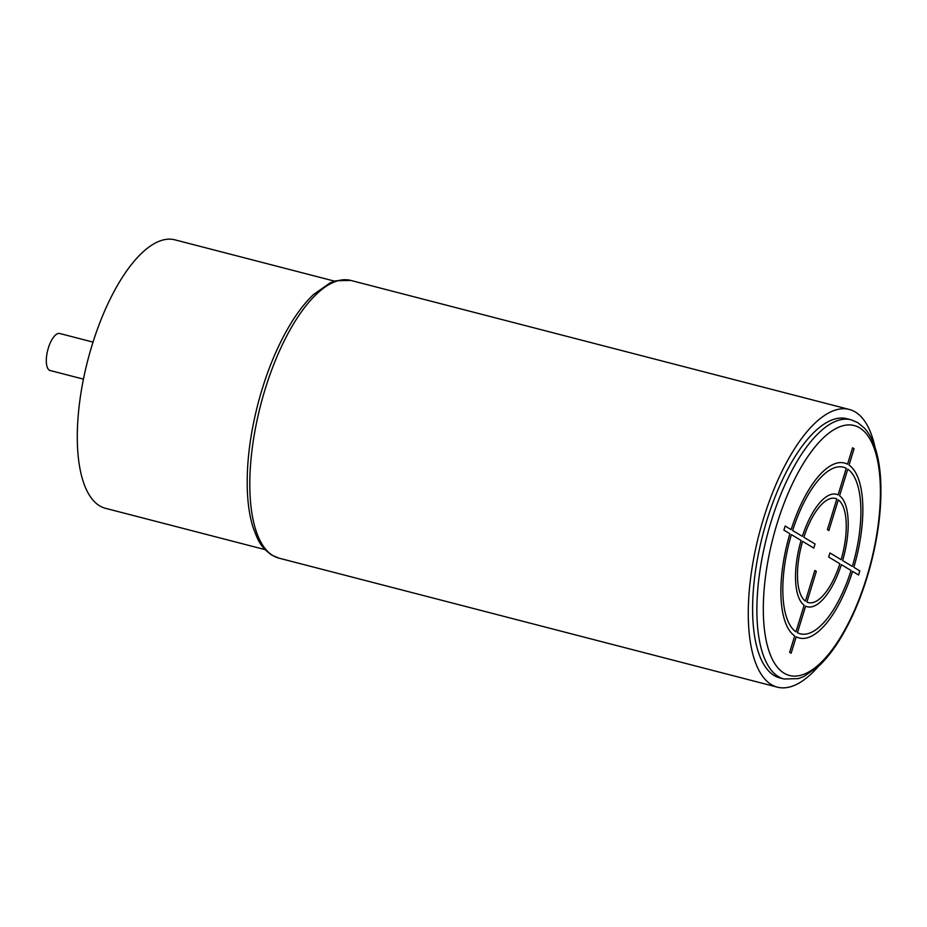 <?xml version="1.0" encoding="UTF-8"?>
<svg xmlns="http://www.w3.org/2000/svg" width="927" height="927" viewBox="0 0 927 927"><rect width="100%" height="100%" fill="white"/><g stroke="black" fill="none" stroke-linecap="round" stroke-linejoin="round"><path stroke-width="1.39" d="M784.057 679.004L779.804 677.904A133.87 52.306 -75.5 0 1 774.196 675.54A133.87 52.306 -75.5 0 1 764.717 527.753A133.87 52.306 -75.5 0 1 846.884 418.703L851.148 419.815A133.87 52.306 104.5 0 0 768.981 528.865A133.87 52.306 104.5 0 0 778.46 676.64A133.87 52.306 104.5 0 0 784.057 679.004L798.367 678.61L803.906 676.513L819.201 665.679C826.003 659.236 832.573 650.986 838.923 640.928C852.237 619.56 862.828 594.114 870.72 564.566C878.634 534.01 881.948 505.748 880.65 479.78C879.978 467.799 878.217 457.312 875.355 448.332C872.724 440.024 869.132 433.349 864.601 428.274L857.811 422.619L851.148 419.815M875.007 447.277A143.43 56.037 104.5 0 0 855.285 411.982A143.43 56.037 104.5 0 0 849.283 409.444A143.43 56.037 104.5 0 0 761.241 526.293A143.43 56.037 104.5 0 0 771.403 684.624A143.43 56.037 104.5 0 0 777.405 687.162A143.43 56.037 104.5 0 0 818.251 666.559M265.076 549.618L105.435 508.297A138.644 54.172 -75.5 0 1 92.074 345.157A138.644 54.172 -75.5 0 1 174.925 239.838L334.566 281.159M83.442 379.131L50.174 370.522A19.119 7.474 -75.5 0 1 49.374 370.186A19.119 7.474 -75.5 0 1 48.03 349.073A19.119 7.474 -75.5 0 1 59.768 333.5L93.024 342.109M852.573 447.799L847.533 464.207A90.359 35.307 104.5 0 0 791.148 529.63L785.157 526.026L783.906 530.117L789.897 533.72A90.359 35.307 104.5 0 0 794.706 635.922L789.653 652.318L791.148 653.211L796.2 636.814A90.359 35.307 104.5 0 0 852.573 571.391L858.564 574.983L859.816 570.905L853.837 567.301A90.359 35.307 104.5 0 0 849.028 465.099L854.068 448.703L852.573 447.799M852.342 566.409A86.06 33.627 104.5 0 0 847.765 469.189L839.584 495.783A58.088 22.7 104.5 0 1 842.631 560.568L852.342 566.409M841.137 559.676A53.789 21.02 104.5 0 0 838.321 499.873L828.889 530.545L827.394 529.653L836.826 498.981A53.789 21.02 104.5 0 0 803.848 537.254L815.042 543.987L813.79 548.077L802.585 541.345A53.789 21.02 104.5 0 0 805.401 601.136L814.833 570.464L816.328 571.368L806.896 602.04A53.789 21.02 104.5 0 0 839.885 563.755L828.68 557.034L829.943 552.944L841.137 559.676M797.452 632.724L805.633 606.131A58.088 22.7 104.5 0 0 841.38 564.659L851.079 570.499A86.06 33.627 104.5 0 1 797.452 632.724M791.38 534.612A86.06 33.627 104.5 0 0 795.957 631.832L804.149 605.227A58.088 22.7 104.5 0 1 801.09 540.453L791.38 534.612M846.27 468.297L838.089 494.891A58.088 22.7 104.5 0 0 802.353 536.362L792.643 530.522A86.06 33.627 104.5 0 1 846.27 468.297M859.607 427.822A129.085 50.44 104.5 0 0 777.081 523.593A129.085 50.44 104.5 0 0 784.115 673.199A129.085 50.44 104.5 0 0 866.652 577.428A129.085 50.44 104.5 0 0 859.607 427.822M350.8 280.429L335.91 280.754L330.082 282.909L313.384 294.659C306.107 301.553 299.073 310.394 292.26 321.171C277.984 344.079 266.617 371.391 258.158 403.083C249.664 435.875 246.107 466.188 247.497 494.045C248.216 506.895 250.116 518.123 253.175 527.741C257.822 539.607 259.537 546.327 271.854 555.157L278.923 558.135A143.43 56.037 -75.5 0 1 272.92 555.597A143.43 56.037 -75.5 0 1 262.77 397.266A143.43 56.037 -75.5 0 1 350.8 280.429L849.283 409.444M278.923 558.135L777.405 687.162"/></g></svg>
